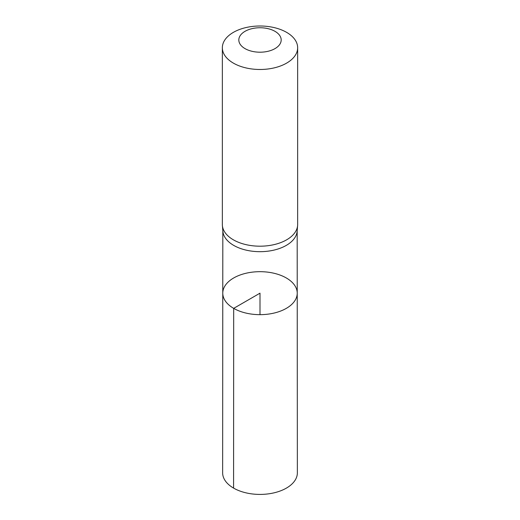 <?xml version="1.0" encoding="UTF-8"?>
<svg xmlns="http://www.w3.org/2000/svg" width="520" height="520" viewBox="0 0 520 520"><rect width="100%" height="100%" fill="white"/><g stroke="black" fill="none" stroke-linecap="round" stroke-linejoin="round"><path stroke-width="0.78" d="M222.385 225.498L222.865 231.25A37.173 21.463 0 0 0 233.714 245.394A37.173 21.463 0 0 0 273.397 250.237A37.173 21.463 0 0 0 297.135 231.25L297.615 225.498A37.654 21.743 180 0 1 273.572 244.732A37.654 21.743 180 0 1 233.376 239.824A37.654 21.743 180 0 1 222.385 225.498A37.654 21.743 180 0 1 222.346 224.452L222.346 47.743A37.654 21.743 180 0 1 260 26A37.654 21.743 180 0 1 297.655 47.743A37.654 21.743 180 0 1 274.411 67.828A37.654 21.743 180 0 1 233.376 63.115A37.654 21.743 180 0 1 222.346 47.743M233.681 308.367A37.226 21.489 180 0 1 222.775 293.163A37.226 21.489 180 0 1 260 271.681A37.226 21.489 180 0 1 297.226 293.163A37.226 21.489 180 0 1 274.255 313.021A37.226 21.489 180 0 1 233.681 308.367A37.226 21.489 180 0 1 222.775 293.163L222.638 472.836A37.362 21.573 180 0 0 233.584 488.098A37.362 21.573 180 0 0 274.307 492.772A37.362 21.573 180 0 0 297.362 472.836L297.226 293.163A37.226 21.489 180 0 1 274.255 313.021A37.226 21.489 180 0 1 233.681 308.367M297.655 47.743L297.655 224.452A37.654 21.743 180 0 1 297.615 225.498M245.024 48.62A21.184 12.226 180 0 1 254.52 28.165A21.184 12.226 180 0 1 280.462 43.141A21.184 12.226 180 0 1 245.024 48.62M260 314.659L260 293.169L233.681 308.367L233.584 488.098M222.827 230.731L222.775 293.163M297.173 230.731L297.226 293.163"/></g></svg>
